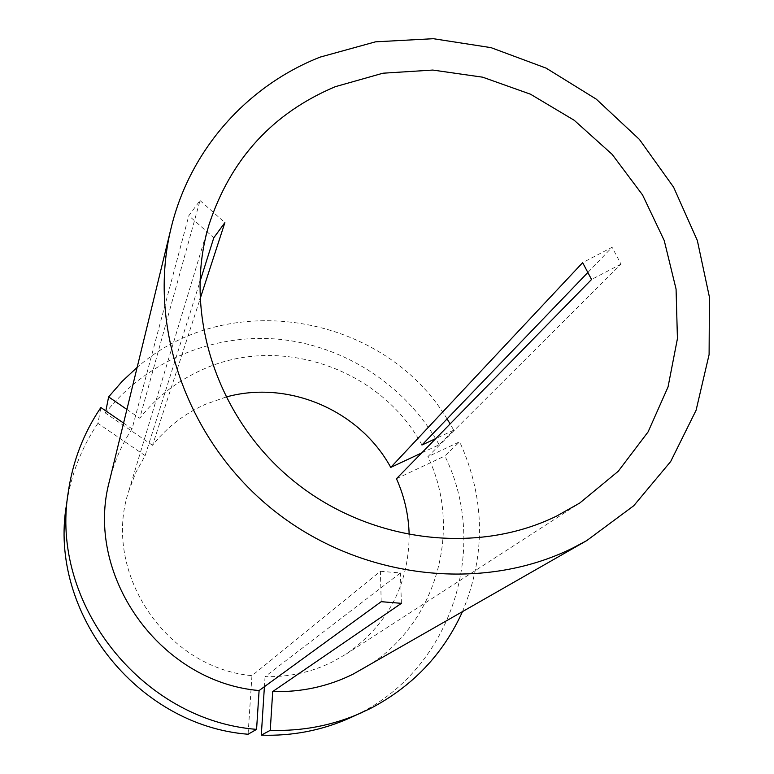 <?xml version="1.0" encoding="UTF-8"?>
<svg xmlns="http://www.w3.org/2000/svg" width="774" height="774" viewBox="0 0 774 774"><rect width="100%" height="100%" fill="white"/><g stroke="black" fill="none" stroke-linecap="round" stroke-linejoin="round"><path stroke-width="0.58" stroke-dasharray="3.87 2.9" d="M349.722 718.03L357.627 714.276C452.248 668.417 490.01 546.812 444.847 455.992L459.659 441.78L427.877 456.679L621.029 264.118L612.079 247.274L582.658 262.657M225.892 397.081L205.12 404.434C184.328 413.771 166.797 427.393 152.526 445.302L199.934 299.383M381.205 601.688L380.402 571.289L251.947 675.673C165.055 667.759 101.723 571.27 128.803 490.929L135.74 472.662L145.135 455.634L199.789 282.21M380.402 571.289L400.39 572.963L265.056 676.65C288.75 677.202 311.051 672.364 331.969 662.147L345.968 654.194C387.745 625.024 408.807 585.25 409.156 534.882M421.956 445.021C381.369 369.14 280.73 333.768 202.604 369.546C177.73 380.576 156.774 396.801 139.746 418.231L200.04 200.534L188.817 215.675L213.798 237.753M361.497 669.655C435.501 628.652 463.849 531.022 427.877 456.679M588.017 272.303L612.079 247.274M123.579 423.059L132.073 428.873L188.817 215.675M132.073 428.873C121.682 444.624 114.204 461.759 109.637 480.296M462.359 611.876C486.062 554.755 485.163 498.059 459.659 441.78M145.135 455.634L97.93 423.32L100.872 407.511M97.93 423.32C81.318 447.914 70.811 475.159 66.438 505.045M251.947 675.673L248.086 734.245M265.056 676.65L264.408 686.693M396.452 478.719L444.847 455.992M421.724 452.916L439.129 444.779L453.738 430.189L450.139 423.9M447.062 418.908C384.62 314.941 229.143 286.748 137.153 367.35M126.907 409.436L139.746 418.231M453.738 430.189L435.772 438.577M439.129 444.779C407.085 386.777 346.326 346.365 280.44 339.409C214.582 332.752 146.799 360.394 105.419 413.045L105.845 410.917M152.526 445.302L105.419 413.045M621.029 264.118L591.549 279.491M401.406 603.333L400.39 572.963M200.04 200.534L224.876 222.641M128.803 490.929L209.106 224.431M345.968 654.194L579.707 503.061"/><path stroke-width="1.16" d="M264.408 686.693L261.293 735.165C292.378 736.142 321.858 730.433 349.722 718.03L369.943 708.742C412.271 686.673 443.076 654.388 462.359 611.876M261.293 735.165L270.252 730.327C302.45 731.353 332.955 725.451 361.777 712.631M199.934 299.383L224.876 222.641L213.798 237.753L199.789 282.21M335.306 86.688C272.796 113.033 230.729 158.941 209.106 224.431C182.887 310.567 214.978 414.941 290.356 478.284C365.647 541.703 475.062 556.158 556.69 516.045L579.707 503.061L618.252 471.26L648.09 431.902L668.039 386.961L677.434 338.625L676.07 289.089L664.227 240.52L642.575 194.98L612.137 154.355L574.231 120.289L530.48 94.196L482.666 77.187L432.792 70.057L382.956 73.211L335.306 86.688M573.099 547.876L586.76 540.591L633.722 505.77L670.671 461.536L696.087 410.278L709.1 354.598L709.429 297.148L697.345 240.53L673.612 187.211L639.411 139.426L596.299 99.169L546.134 68.131L491.035 47.649L433.314 38.7L375.477 41.835L320.068 57.131C247.312 85.808 189.978 149.517 171.093 228.069C146.915 326.202 187.289 441.586 273.657 510.356C359.978 579.175 482.115 593.145 573.099 547.876M270.252 730.327L272.7 691.55C301.163 692.333 327.905 686.557 352.925 674.241L586.76 540.591M435.772 438.577L421.956 445.021L588.017 272.303M171.093 228.069L109.637 480.296C83.65 574.115 159.154 682.02 259.096 690.553L381.205 601.688L401.406 603.333L272.7 691.55M409.156 534.882C408.701 515.339 404.473 496.618 396.452 478.719L591.549 279.491L582.658 262.657L390.744 467.409C359.697 410.355 288.257 379.579 225.892 397.081M68.286 491.974C49.439 602.83 141.371 720.43 256.571 729.369L248.086 734.245C136.882 725.654 48.24 612.244 66.438 505.045L68.286 491.974C72.814 461.062 83.679 432.908 100.872 407.511L123.579 423.059M256.571 729.369L259.096 690.553M450.139 423.9L447.062 418.908M137.153 367.35L122.137 381.369L108.621 396.907L126.907 409.436M105.845 410.917L108.621 396.907M390.744 467.409L421.724 452.916"/></g></svg>
